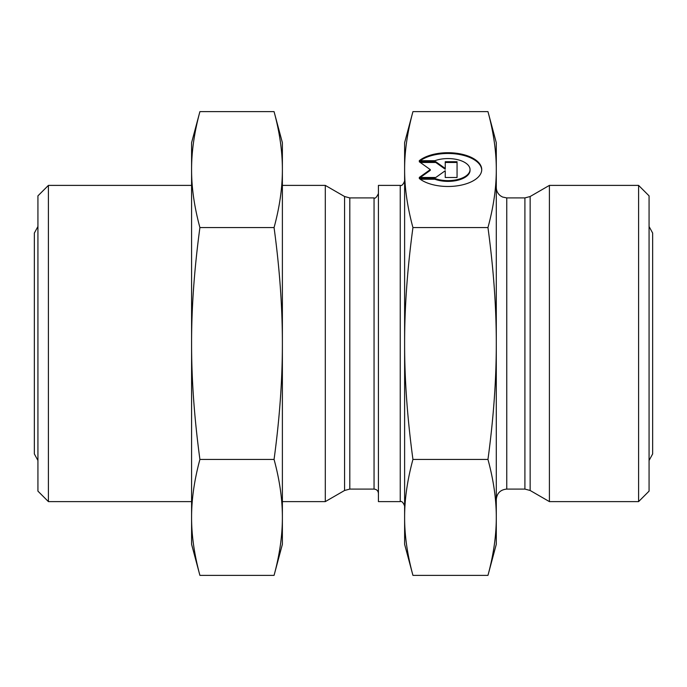 <?xml version="1.0" encoding="UTF-8"?>
<svg xmlns="http://www.w3.org/2000/svg" width="687" height="687" viewBox="0 0 687 687"><rect width="100%" height="100%" fill="white"/><g stroke="black" fill="none" stroke-linecap="round" stroke-linejoin="round"><path stroke-width="1.03" d="M400.246 501.613L400.246 185.387L378.425 185.387L378.425 501.613L400.246 501.613C401.706 500.943 403.166 502.403 404.617 505.976M412.939 111.629C407.339 132.273 404.566 151.595 404.617 169.603C404.566 187.603 407.339 206.924 412.939 227.569C407.339 268.857 404.566 307.501 404.617 343.5C404.566 379.499 407.339 418.143 412.939 459.431C407.339 480.076 404.566 499.397 404.617 517.397C404.566 535.405 407.339 554.727 412.939 575.371L404.617 544.302L404.617 142.698L412.939 111.629L487.959 111.629C493.558 132.273 496.332 151.595 496.289 169.603L496.289 544.302L487.959 575.371C493.558 554.727 496.332 535.405 496.289 517.397C496.332 499.397 493.558 480.076 487.959 459.431C493.558 418.143 496.332 379.499 496.289 343.5C496.332 307.501 493.558 268.857 487.959 227.569C493.558 206.924 496.332 187.603 496.289 169.603L496.289 142.698L487.959 111.629M378.425 193.554C376.613 197.324 375.154 198.783 374.054 197.916L374.054 489.084C376.708 489.342 378.168 490.793 378.425 493.446M374.054 489.084L349.803 489.084L349.803 197.916L344.565 196.516L344.565 490.484L349.803 489.084M419.242 160.732A33.757 16.883 180 0 1 457.19 153.356A33.757 16.883 180 0 1 481.733 169.603A33.757 16.883 180 0 1 457.19 185.842A33.757 16.883 180 0 1 419.242 178.465L434.845 178.465A22.061 11.026 -0 0 0 457.903 179.453A22.061 11.026 -0 0 0 470.037 169.603A22.061 11.026 -0 0 0 457.903 159.745A22.061 11.026 -0 0 0 434.845 160.732L419.242 160.732M481.724 169.981A33.757 16.883 0 0 0 457.688 154.189A33.757 16.883 0 0 0 420.229 160.732M470.037 169.603L470.037 170.359A22.061 11.026 180 0 1 457.903 180.209A22.061 11.026 180 0 1 434.845 179.221L420.229 179.221M434.845 178.465L434.845 179.221M445.245 171.484L445.245 177.478L445.245 170.728L435.79 177.478L419.242 177.478L430.277 169.603L419.242 161.72L435.79 161.72L445.245 168.47L445.245 161.72L457.061 161.72L457.061 177.478L457.061 162.475L445.245 162.475M445.245 168.47L445.245 169.225L435.79 162.475L420.298 162.475M435.79 161.72L435.79 162.475M430.277 169.603L430.277 170.359L420.298 177.478M457.061 177.478L445.245 177.478M412.939 459.431L487.959 459.431M412.939 575.371L487.959 575.371M412.939 227.569L487.959 227.569M48.408 185.387L37.931 195.864L37.931 491.136L48.408 501.613L48.408 185.387L191.587 185.387M282.383 501.613L325.295 501.613L325.295 185.387L282.383 185.387M48.408 501.613L191.587 501.613M344.565 490.484L325.295 501.613M638.592 501.613L649.069 491.136L649.069 195.864L638.592 185.387L638.592 501.613L549.411 501.613L549.411 185.387L638.592 185.387M549.411 501.613L530.149 490.484L524.911 489.084L506.766 489.084C500.402 489.702 496.907 493.197 496.289 499.561M274.061 111.629L282.383 142.698L282.383 169.603C282.4 151.389 279.626 132.067 274.061 111.629L199.908 111.629C194.301 132.368 191.527 151.69 191.587 169.603C191.527 187.508 194.301 206.83 199.908 227.569L274.061 227.569C279.626 207.13 282.4 187.809 282.383 169.603L282.383 544.302L274.061 575.371C279.626 554.933 282.4 535.611 282.383 517.397C282.4 499.191 279.626 479.869 274.061 459.431C279.626 418.572 282.4 379.928 282.383 343.5C282.4 307.072 279.626 268.428 274.061 227.569M199.908 227.569C194.301 269.046 191.527 307.69 191.587 343.5C191.527 379.31 194.301 417.954 199.908 459.431C194.301 480.17 191.527 499.492 191.587 517.397C191.527 535.31 194.301 554.632 199.908 575.371L274.061 575.371M199.908 459.431L274.061 459.431M199.908 575.371L191.587 544.302L191.587 142.698L199.908 111.629M506.766 489.084L506.766 197.916L524.911 197.916L524.911 489.084M530.149 490.484L530.149 196.516L549.411 185.387M400.246 185.387C401.706 186.057 403.166 184.597 404.617 181.025M374.054 197.916L349.803 197.916M344.565 196.516L325.295 185.387M524.911 197.916L530.149 196.516M506.766 197.916L502.523 197.023L500.471 195.821C497.766 193.682 496.366 190.892 496.289 187.439M649.069 226.512L652.65 233.056L652.65 453.944L649.069 460.488M37.931 460.488L34.35 453.944L34.35 233.056L37.931 226.512"/></g></svg>
